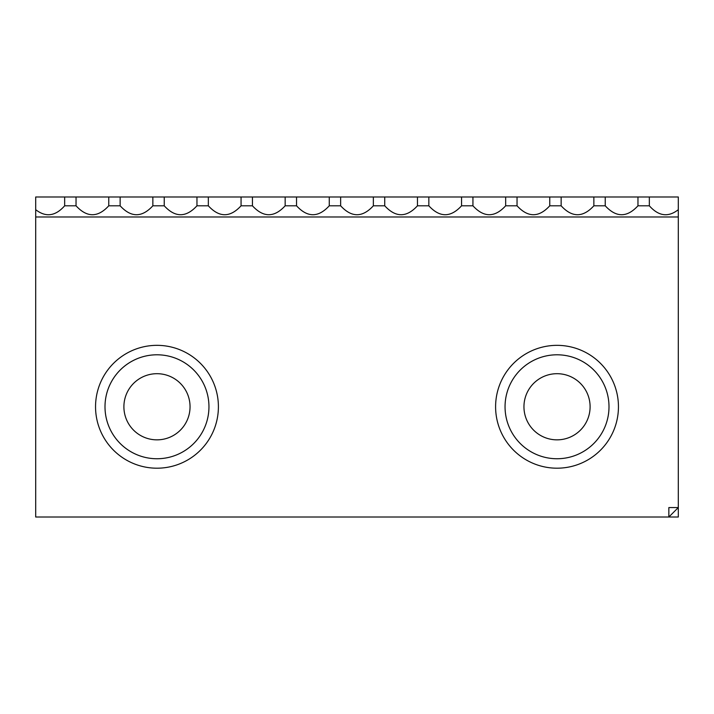 <?xml version="1.0" encoding="UTF-8"?>
<svg xmlns="http://www.w3.org/2000/svg" width="714" height="714" viewBox="0 0 714 714"><rect width="100%" height="100%" fill="white"/><g stroke="black" fill="none" stroke-linecap="round" stroke-linejoin="round"><path stroke-width="1.07" d="M417.458 196.984L417.458 205.802C406.552 217.69 395.645 217.69 384.739 205.802L373.36 205.802C362.453 217.69 351.547 217.69 340.64 205.802L340.64 196.984L678.3 196.984L678.3 507.574L668.848 517.016L678.3 517.016L678.3 216.985L35.7 216.985L35.7 196.984L64.662 196.984L64.662 205.802C55.415 216.235 45.758 217.529 35.7 209.684M678.3 209.684L678.3 196.984L35.7 196.984L678.3 196.984L678.3 517.016L35.7 517.016L35.7 216.985L678.3 216.985L678.3 196.984L678.3 209.684C668.242 217.529 658.585 216.235 649.338 205.802L649.338 196.984M618.449 406.766A61.422 61.422 0 0 0 526.316 353.573A61.422 61.422 0 0 0 526.316 459.968A61.422 61.422 0 0 0 618.449 406.766A61.422 61.422 0 0 0 526.316 353.573A61.422 61.422 0 0 0 526.316 459.968A61.422 61.422 0 0 0 618.449 406.766M218.404 406.766A61.422 61.422 0 0 0 126.262 353.573A61.422 61.422 0 0 0 126.262 459.968A61.422 61.422 0 0 0 218.404 406.766A61.422 61.422 0 0 0 126.262 353.573A61.422 61.422 0 0 0 126.262 459.968A61.422 61.422 0 0 0 218.404 406.766M76.041 196.984L108.76 196.984L108.76 205.802C97.854 217.69 86.947 217.69 76.041 205.802L76.041 196.984L64.662 196.984M120.139 196.984L152.858 196.984L152.858 205.802C141.952 217.69 131.046 217.69 120.139 205.802L120.139 196.984L108.76 196.984M164.238 196.984L196.957 196.984L196.957 205.802C186.051 217.69 175.144 217.69 164.238 205.802L164.238 196.984L152.858 196.984M208.336 196.984L241.064 196.984L241.064 205.802C230.158 217.69 219.243 217.69 208.336 205.802L208.336 196.984L196.957 196.984M252.435 196.984L285.163 196.984L285.163 205.802C274.256 217.69 263.35 217.69 252.435 205.802L252.435 196.984L241.064 196.984M296.542 196.984L329.261 196.984L329.261 205.802C318.355 217.69 307.448 217.69 296.542 205.802L296.542 196.984L285.163 196.984M340.64 205.802L329.261 205.802M329.261 196.984L340.64 196.984M296.542 205.802L285.163 205.802M252.435 205.802L241.064 205.802M208.336 205.802L196.957 205.802M164.238 205.802L152.858 205.802M120.139 205.802L108.76 205.802M76.041 205.802L64.662 205.802M637.959 196.984L637.959 205.802C627.053 217.69 616.146 217.69 605.24 205.802L605.24 196.984M593.861 196.984L593.861 205.802C582.954 217.69 572.048 217.69 561.142 205.802L561.142 196.984M549.762 196.984L549.762 205.802C538.856 217.69 527.949 217.69 517.043 205.802L517.043 196.984M505.664 196.984L505.664 205.802C494.757 217.69 483.842 217.69 472.936 205.802L472.936 196.984M461.565 196.984L461.565 205.802C450.65 217.69 439.744 217.69 428.837 205.802L428.837 196.984M384.739 205.802L384.739 196.984L328.806 196.984L385.346 196.984L328.654 196.984L385.346 196.984M649.338 205.802L637.959 205.802M605.24 205.802L593.861 205.802M561.142 205.802L549.762 205.802M517.043 205.802L505.664 205.802M472.936 205.802L461.565 205.802M428.837 205.802L417.458 205.802M373.36 196.984L373.36 205.802M190.049 406.766A33.076 33.076 0 0 0 140.435 378.125A33.076 33.076 0 0 0 140.435 435.415A33.076 33.076 0 0 0 190.049 406.766A33.076 33.076 0 0 0 140.435 378.125A33.076 33.076 0 0 0 140.435 435.415A33.076 33.076 0 0 0 190.049 406.766M590.103 406.766A33.076 33.076 0 0 0 540.489 378.125A33.076 33.076 0 0 0 540.489 435.415A33.076 33.076 0 0 0 590.103 406.766A33.076 33.076 0 0 0 540.489 378.125A33.076 33.076 0 0 0 540.489 435.415A33.076 33.076 0 0 0 590.103 406.766M505.048 406.766A51.979 51.979 0 0 1 557.027 354.796A51.979 51.979 0 0 1 608.997 406.766A51.979 51.979 0 0 1 557.027 458.745A51.979 51.979 0 0 1 505.048 406.766M105.003 406.766A51.979 51.979 0 0 1 156.973 354.796A51.979 51.979 0 0 1 208.952 406.766A51.979 51.979 0 0 1 156.973 458.745A51.979 51.979 0 0 1 105.003 406.766M208.952 406.766A51.979 51.979 0 0 0 130.983 361.757A51.979 51.979 0 0 0 130.983 451.783A51.979 51.979 0 0 0 208.952 406.766M608.997 406.766A51.979 51.979 0 0 0 531.038 361.757A51.979 51.979 0 0 0 531.038 451.783A51.979 51.979 0 0 0 608.997 406.766M678.3 216.985L678.3 507.574L668.848 507.574L668.848 517.016L35.7 517.016L35.7 216.985"/></g></svg>
